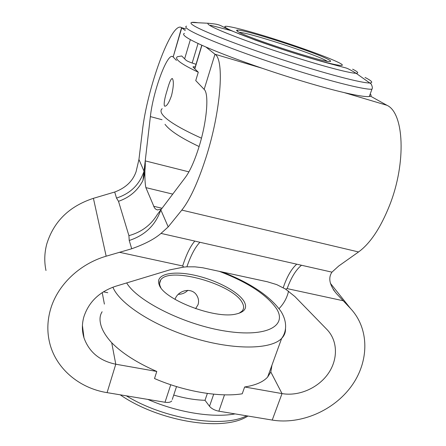 <?xml version="1.0" encoding="UTF-8"?>
<svg xmlns="http://www.w3.org/2000/svg" width="446" height="446" viewBox="0 0 446 446"><rect width="100%" height="100%" fill="white"/><g stroke="black" fill="none" stroke-linecap="round" stroke-linejoin="round"><path stroke-width="0.67" d="M175.033 299.394C177.887 290.129 191.947 286.834 196.837 295.497C198.604 298.402 199.011 301.457 198.057 304.651L195.621 308.677M171.554 95.516C173.578 86.853 173.879 81.25 172.463 78.702L172.268 78.529C171.019 78.524 169.357 82.293 167.283 89.841C164.691 98.014 163.732 103.366 164.407 105.908L164.725 106.187C166.681 106.404 168.956 102.842 171.554 95.516M327.91 59.262C330.581 60.634 331.289 61.381 330.034 61.503C325.429 63.198 246.421 37.542 237.896 31.555C236.458 30.679 236.202 30.2 237.127 30.105C243.081 28.929 313.672 51.647 327.91 59.262M239.223 33.907L239.892 34.281M327.264 61.247L325.825 60.439C312.869 53.414 249.459 32.792 239.318 32.329M244.319 301.875C247.48 308.047 244.653 312.122 235.828 314.095C214.66 319.269 163.063 299.216 159.127 284.565L158.949 284.096C155.542 274.089 172.585 270.454 194.266 275.176C215.903 279.776 238.8 291.762 244.319 301.875M239.006 313.282L242.044 311.135C243.99 308.911 244.107 306.185 242.39 302.968C233.799 284.459 169.491 266.072 160.733 279.904C159.495 281.571 159.261 283.556 160.036 285.864L160.794 287.57M224.505 394.838L218.863 411.201L272.233 420.071L282.028 393.589L244.648 386.983L242.228 393.796C219.962 397.492 184.421 391.56 154.511 378.531L156.786 371.457C137.173 362.882 122.148 353.304 111.706 342.723C105.072 335.414 101.27 328.635 100.305 322.391C99.597 318.266 100.205 314.72 102.128 311.754M168.203 226.908L181.812 210.099C189.885 199.897 197.912 182.464 205.896 157.806C220.904 111.244 224.672 59.641 214.978 54.239L204.162 89.401C209.28 93.699 206.86 122.198 198.76 147.654C194.428 161.246 189.985 171.136 185.419 177.33L160.822 209.893L168.203 226.908L161.006 233.409L194.824 241.074C190.453 246.075 186.4 254.371 182.654 265.972L183.78 267.093L169.647 269.914L115.559 286.293C99.33 291.779 88.765 301.953 83.876 316.822C81.847 324.013 81.891 331.038 83.999 337.895C89.155 352.139 99.753 360.914 115.776 364.215L156.786 371.457M45.988 270.516C44.148 261.757 44.41 252.927 46.763 244.018C53.732 221.461 69.281 206.236 93.409 198.331L114.706 192.025C125.672 187.944 132.802 181.148 136.091 171.643L138.94 159.473L144.025 171.197L150.38 116.596C152.917 91.882 167.278 52.477 172.769 56.67L173.165 56.988L181.567 27.663C171.638 20.254 146.885 88.815 142.313 131.542L138.94 159.473M235.087 413.899C212.798 418.097 177.43 412.478 147.799 399.399L107.079 392.636L115.776 364.209L107.079 392.636C78.741 388.176 54.869 367.755 49.272 341.173C47.092 331.066 47.415 320.802 50.242 310.383C56.837 285.769 79.053 264.082 106.159 256.199L131.709 248.762C144.816 244.118 154.578 239.006 161.006 233.409M331.958 272.155C328.011 277.903 329.488 285.022 336.39 293.524L343.225 300.755L287.157 288.612C291.182 277.54 295.966 269.752 301.496 265.253L331.958 272.155L338.692 266.028L358.562 251.957C370.28 243.399 380.639 227.817 389.642 205.216C406.529 162.6 404.026 112.799 386.95 105.295L344.206 92.606C357.369 95.661 365.731 96.96 369.288 96.52L370.57 96.185L386.95 105.295M214.978 54.239L205.935 47.031C220.614 53.358 239.335 60.422 262.092 68.227C292.007 78.451 323.813 87.856 344.206 92.606M196.039 64.269C190.877 62.691 187.593 61.381 186.177 60.349L181.712 55.967L177.536 56.692C176.181 57.395 176.304 58.588 177.915 60.282C180.652 63.12 187.443 67.095 198.286 72.219L193.112 67.145L193.073 66.761L195.253 66.872M184.421 33.394C183.133 33.835 183.339 34.771 185.045 36.21C187.933 38.624 194.896 42.225 205.935 47.031M187.844 290.318C185.263 292.933 182.085 294.265 178.322 294.327M107.759 292.71L103.366 291.823M147.799 399.399L165.003 402.259L170.757 384.736M176.438 60.394L173.187 56.993L181.773 27.808L185.72 29.001M184.633 58.833L190.364 39.622M185.257 30.573L181.751 27.797M198.286 72.219L195.744 80.581L204.168 89.39M244.648 386.983C255.519 385.277 263.185 381.971 267.645 377.06L270.822 372.009L282.028 393.589C298.603 396.522 317.87 388.226 328.011 373.893C338.196 359.587 337.951 340.811 326.912 329.466L294.834 296.501L285.591 289.114L287.157 288.612M271.96 365.157L270.822 372.009M370.57 96.185C371.401 95.751 371.278 95.015 370.208 93.978M343.225 300.755L350.562 308.554C369.522 328.769 369.299 361.372 351.604 385.918C333.959 410.521 301 424.821 272.233 420.071L282.028 393.589M131.709 248.762L129.228 240.483C145.095 235.265 155.626 225.074 160.822 209.893L157.143 214.76C150.787 225.219 141.376 232.182 128.916 235.661L118.502 201.313C129.468 197.55 137.613 190.626 142.937 180.546L144.025 171.197C139.565 184.622 130.394 193.575 116.512 198.057L114.706 192.025M161.424 209.096L157.427 209.943L155.81 209.219L154.467 207.836L145.875 187.621C144.811 182.782 144.599 173.873 145.245 160.883L188.909 171.861M142.937 180.546C144.749 174.163 145.519 167.612 145.245 160.883M279.057 308.632C283.94 303.503 287.101 297.66 288.545 291.11M285.591 289.114L276.743 284.615L267.377 281.772L202.796 267.773L194.93 266.836L186.88 266.82C190.871 255.335 195.209 247.156 199.903 242.278L301.496 265.253M283.227 287.692C287.012 276.609 291.5 268.787 296.702 264.216M183.78 267.093L186.88 266.82M207.362 393.439L205.009 400.302L209.508 406.278L213.712 394.18M173.723 395.078C184.75 398.278 195.181 400.017 205.009 400.302M176.527 386.587L172.279 399.438M218.863 411.201C214.716 410.359 211.599 408.714 209.508 406.278M171.777 400.954C170.528 402.309 168.27 402.744 165.003 402.259M209.458 25.227C207.881 24.179 207.501 23.521 208.315 23.259C214.091 23.833 217.314 24.307 217.971 24.686C219.131 24.87 221.227 25.768 224.254 27.39L230.197 30.244L255.201 40.062C277.797 48.207 305.878 57.149 324.783 62.284L346.213 68.032C348.109 68.645 351.392 70.39 356.07 73.267C349.513 73.339 318.176 64.943 282.608 53.28C247.034 41.64 215.769 29.52 209.458 25.227M338.765 62.602C327.977 57.177 295.954 45.676 267.879 37.001C239.742 28.282 219.181 23.582 226.183 27.947C232.667 32.151 269.345 45.631 301.691 55.505C334.126 65.445 350.01 68.16 338.765 62.602M126.67 282.931C137.485 301.318 184.978 325 225.96 331.188C267.026 337.583 287.581 325.664 276.442 308.565C266.546 294.544 247.452 282.117 219.148 271.279M162.171 108.668C160.666 109.928 160.621 111.684 162.032 113.936C166.057 120.019 179.203 128.102 201.458 138.188M231.887 30.813L210.462 25.26M198.013 22.757C194.857 22.283 192.744 22.177 191.668 22.445C190.503 22.752 190.776 23.532 192.505 24.798C199.284 29.949 237.172 44.901 280.98 59.24C324.788 73.596 362.838 83.514 370.041 82.956C373.386 82.688 371.73 80.86 365.068 77.465M352.613 69.169C357.948 71.851 359.102 73.222 356.07 73.267L371.189 83.993C372.416 86.58 372.666 88.314 371.947 89.189C364.544 90.064 324.878 79.973 279.135 64.988C233.392 50.024 194.049 34.247 187.264 28.711C185.536 27.357 185.302 26.498 186.567 26.136M102.212 292.57L104.392 304.1M111.706 342.723L115.776 364.209M93.409 198.331L106.159 256.199M262.092 68.227L215.005 54.245M201.927 45.269L194.83 68.829M126.391 395.842C164.234 419.268 223.34 428.316 246.593 415.811M285.485 328.59C285.68 332.298 284.403 335.57 281.649 338.402C271.224 349.53 234.273 350.316 193.977 338.129C153.675 326.026 119.389 303.631 112.905 287.179M181.812 210.099L358.562 251.957M153.625 206.275L162.054 208.265M172.741 194.116L145.875 187.621M150.38 116.596L162.026 119.712M194.824 241.074L199.903 242.278M129.228 240.483L128.916 235.661M118.502 201.313L116.512 198.057M333.29 289.61L336.39 293.524M330.397 283.327L350.562 308.554M182.654 265.972L119.35 252.263M198.052 43.491L192.17 63.025M222.259 271.954C250.228 282.864 269.707 295.876 280.707 310.996C287.319 321.315 286.845 331.501 281.649 338.402L267.645 377.06M160.209 286.321L159.127 284.565M82.421 325.491L83.999 337.895M371.947 89.189L369.288 96.52M181.567 27.663L185.742 28.929M208.315 23.259L191.668 22.445M160.733 279.904L159.59 283.567M237.818 31.504L237.127 30.105M120.203 394.816C157.823 420.974 222.911 432.525 247.92 416.029M199.1 146.539C181.043 138.009 169.681 130.606 165.02 124.328M194.701 68.701L201.787 45.202"/></g></svg>
